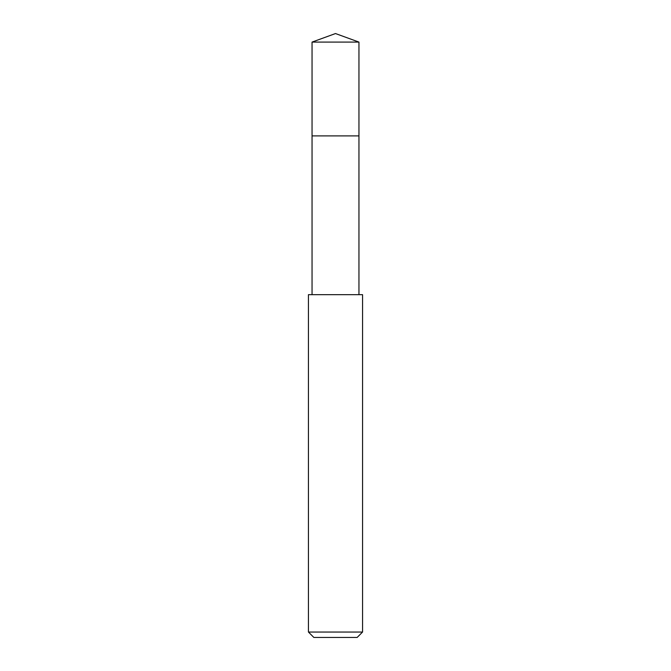 <?xml version="1.0" encoding="UTF-8"?>
<svg xmlns="http://www.w3.org/2000/svg" width="671" height="671" viewBox="0 0 671 671"><rect width="100%" height="100%" fill="white"/><g stroke="black" fill="none" stroke-linecap="round" stroke-linejoin="round"><path stroke-width="1.01" d="M358.951 294.661L358.951 42.088L312.049 42.088L312.049 135.903L358.951 135.903L312.049 135.903L312.049 42.088L335.5 33.55L312.049 42.088M335.5 294.661L308.442 294.661L308.442 632.04L362.558 632.04L362.558 294.661L335.5 294.661M308.442 632.04L313.852 637.45L357.148 637.45L362.558 632.04M335.5 33.55L358.951 42.088M312.049 294.661L312.049 135.903"/></g></svg>
